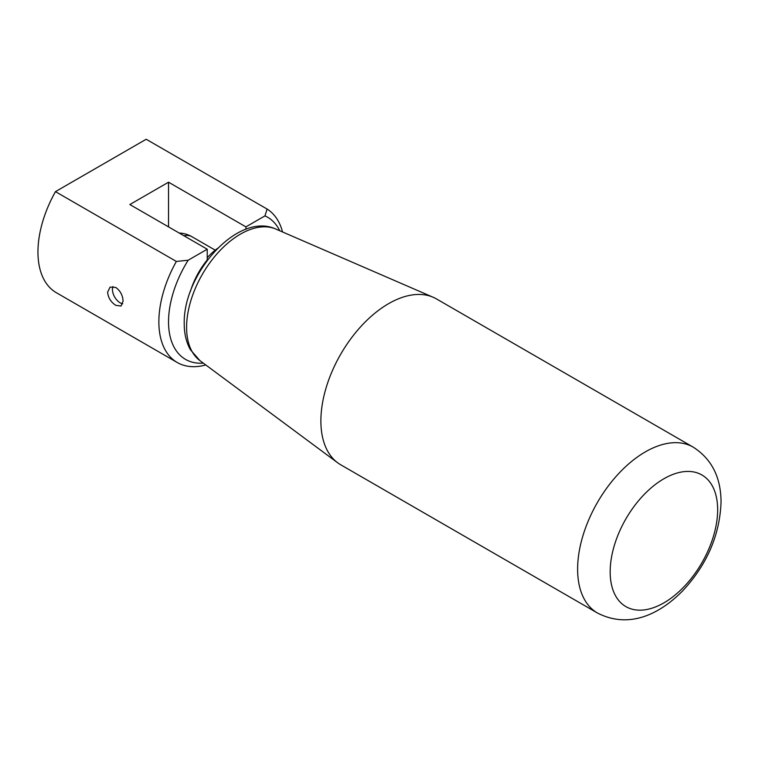 <?xml version="1.0" encoding="UTF-8"?>
<svg xmlns="http://www.w3.org/2000/svg" width="759" height="759" viewBox="0 0 759 759"><rect width="100%" height="100%" fill="white"/><g stroke="black" fill="none" stroke-linecap="round" stroke-linejoin="round"><path stroke-width="1.14" d="M663.907 602.855A75.995 43.88 -60 0 1 610.17 571.831A75.995 43.88 -60 0 1 663.907 478.749A75.995 43.88 -60 0 1 717.653 509.782A75.995 43.88 -60 0 1 663.907 602.855M207.226 257.747A48.794 28.168 -60 0 1 217.653 248.316M340.715 464.783A95.757 55.284 -60 0 1 337.641 462.762A95.757 55.284 -60 0 1 326.93 385.155A95.757 55.284 -60 0 1 388.589 303.666A95.757 55.284 -60 0 1 433.19 297.272A95.757 55.284 -60 0 1 436.472 298.923L693.204 447.146A95.757 55.284 -60 0 0 645.33 451.89A95.757 55.284 -60 0 0 577.618 569.165A95.757 55.284 -60 0 0 597.447 613.006L340.715 464.783M190.291 291.703A55.635 32.125 -60 0 1 207.226 259.92L207.226 249.218L188.185 260.214A82.076 47.39 120 0 0 168.536 321.816A82.076 47.39 120 0 0 203.317 363.134M188.185 260.214L176.363 261.447L55.454 191.638L146.193 139.258L267.102 209.057A88.917 51.337 -60 0 1 282.547 231.969M205.774 364.956A88.917 51.337 -60 0 1 177.274 362.517A88.917 51.337 -60 0 1 158.859 321.816A88.917 51.337 -60 0 1 176.363 261.447M177.274 362.517L56.365 292.718A88.917 51.337 -60 0 1 37.95 252.007A88.917 51.337 -60 0 1 55.454 191.638M123.072 301.152L121.042 306.029L115.814 305.346C110.947 302.196 108.214 297.822 107.598 292.215L110.102 287.073L115.814 287.471C120.349 290.811 122.768 295.374 123.072 301.152M122.702 303.799A10.939 6.319 60 0 1 120.169 302.832A10.939 6.319 60 0 1 112.958 286.504M207.226 249.218L129.846 204.541L168.536 182.198L168.536 226.875M168.536 182.198L245.916 226.875L245.916 229.294M279.748 230.755A82.076 47.39 120 0 0 264.957 215.888L245.916 226.875M267.102 209.057L264.957 215.888M275.849 229.066C237.558 211.258 182.966 274.36 184.228 323.59C184.19 333.495 186.24 342.205 190.395 349.719L199.911 360.61A76.109 43.946 -60 0 1 186.591 327.366A76.109 43.946 -60 0 1 240.404 234.151A76.109 43.946 -60 0 1 275.849 229.066L433.19 297.272M183.896 235.745A27.362 15.797 -60 0 1 191.885 236.694A27.362 27.362 0 0 0 179.219 233.041M199.911 360.61L337.641 462.762M693.204 447.146C711.667 458.948 720.946 477.278 721.05 502.154C719.788 535.104 706.99 564.687 682.645 590.891C659.571 614.249 629.088 629.23 597.447 613.006M215.214 250.157L191.885 236.694"/></g></svg>
